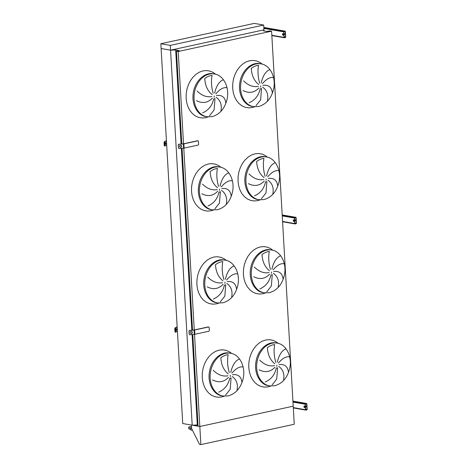 <?xml version="1.0" encoding="UTF-8"?>
<svg xmlns="http://www.w3.org/2000/svg" width="468" height="468" viewBox="0 0 468 468"><rect width="100%" height="100%" fill="white"/><g stroke="black" fill="none" stroke-linecap="round" stroke-linejoin="round"><path stroke-width="0.7" d="M202.585 112.899C208.576 110.22 212.256 105.563 213.619 98.918A2.983 2.264 99.9 0 0 214.291 98.9A2.983 2.264 99.9 0 0 214.987 98.602L214.087 109.992L209.488 115.777M197.086 90.979C201.737 95.624 206.657 97.473 211.846 96.519M212.378 98.093C207.85 102.878 202.55 103.744 196.478 100.678M212.179 94.653C207.64 90.991 205.165 85.615 204.756 78.536A20.364 15.438 -80.1 0 1 212.039 75.424C210.998 81.333 211.39 87.311 213.221 93.366M226.775 87.727C223.558 87.095 219.913 89.125 215.847 93.816M214.666 93.038C216.351 85.977 219.094 81.619 222.885 79.946M220.931 110.887C222.06 104.949 220.446 100.398 216.093 97.245M216.409 95.478C221.949 94.776 225.085 97.274 225.81 102.966M249.111 102.767C255.101 100.088 258.781 95.431 260.144 88.785A2.983 2.264 99.9 0 0 260.822 88.768A2.983 2.264 99.9 0 0 261.518 88.47L260.618 99.859L256.019 105.645M243.617 80.847C248.268 85.492 253.182 87.341 258.371 86.387M258.903 87.961C254.376 92.746 249.075 93.606 243.003 90.546M258.705 84.521C254.165 80.859 251.69 75.483 251.281 68.404A20.364 15.438 -80.1 0 1 258.564 65.286C257.523 71.2 257.921 77.179 259.746 83.234M273.3 77.594C270.089 76.957 266.444 78.987 262.373 83.684M261.197 82.906C262.881 75.845 265.619 71.487 269.41 69.814M267.456 100.755C268.591 94.817 266.976 90.266 262.618 87.112M262.934 85.34C268.48 84.644 271.615 87.136 272.341 92.834M207.95 205.984C213.946 203.311 217.62 198.648 218.983 192.003A2.983 2.264 99.9 0 0 219.662 191.985A2.983 2.264 99.9 0 0 220.358 191.687L219.457 203.077L214.859 208.868M202.457 184.064C207.108 188.715 212.022 190.564 217.21 189.61M217.743 191.184C213.215 195.969 207.915 196.829 201.843 193.77M217.544 187.744C213.004 184.076 210.53 178.706 210.12 171.621A20.364 15.438 -80.1 0 1 217.404 168.509C216.368 174.418 216.76 180.402 218.591 186.457M232.14 180.812C228.928 180.18 225.284 182.21 221.212 186.902M220.036 186.124C221.721 179.069 224.459 174.704 228.249 173.037M226.296 203.972C227.43 198.034 225.816 193.489 221.458 190.33M221.774 188.563C227.319 187.861 230.455 190.359 231.18 196.051M254.481 195.852C260.471 193.179 264.151 188.516 265.514 181.871A2.983 2.264 99.9 0 0 266.187 181.853A2.983 2.264 99.9 0 0 266.883 181.555L265.982 192.945L261.384 198.736M248.982 173.932C253.633 178.583 258.552 180.426 263.741 179.478M264.274 181.052C259.746 185.831 254.446 186.697 248.373 183.637M264.075 177.612C259.535 173.944 257.061 168.568 256.651 161.489A20.364 15.438 -80.1 0 1 263.934 158.377C262.893 164.286 263.285 170.27 265.116 176.325M278.671 170.68C275.453 170.048 271.809 172.078 267.743 176.769M266.561 175.991C268.246 168.936 270.99 164.572 274.78 162.905M272.826 193.84C273.955 187.902 272.341 183.357 267.983 180.198M268.299 178.431C273.844 177.729 276.98 180.227 277.705 185.919M213.32 299.075C219.311 296.396 222.99 291.739 224.353 285.088A2.983 2.264 99.9 0 0 225.026 285.07A2.983 2.264 99.9 0 0 225.722 284.778L224.821 296.162L220.223 301.954M207.821 277.155C212.472 281.8 217.392 283.649 222.581 282.695M223.113 284.269C218.585 289.054 213.285 289.914 207.213 286.855M222.914 280.829C218.375 277.161 215.9 271.791 215.491 264.712A20.364 15.438 -80.1 0 1 222.774 261.594C221.733 267.509 222.124 273.488 223.956 279.542M237.51 273.897C234.292 273.265 230.648 275.295 226.582 279.993M225.4 279.209C227.085 272.154 229.829 267.79 233.62 266.122M231.666 297.063C232.795 291.125 231.18 286.574 226.828 283.421M227.144 281.648C232.684 280.952 235.819 283.444 236.545 289.142M259.845 288.937C265.836 286.264 269.515 281.601 270.878 274.956A2.983 2.264 99.9 0 0 271.557 274.938A2.983 2.264 99.9 0 0 272.253 274.646L271.352 286.03L266.754 291.821M254.352 267.023C259.003 271.668 263.917 273.517 269.106 272.563M269.638 274.137C265.11 278.922 259.81 279.782 253.738 276.723M269.439 270.697C264.9 267.029 262.425 261.659 262.016 254.58A20.364 15.438 -80.1 0 1 269.299 251.462C268.258 257.371 268.655 263.355 270.481 269.41M284.035 263.765C280.823 263.133 277.179 265.163 273.107 269.855M271.931 269.077C273.616 262.021 276.354 257.657 280.145 255.99M278.191 286.931C279.326 280.987 277.711 276.442 273.353 273.283M273.669 271.516C279.215 270.814 282.35 273.312 283.076 279.01M218.685 392.161C224.681 389.487 228.355 384.825 229.718 378.179A2.983 2.264 99.9 0 0 230.396 378.162A2.983 2.264 99.9 0 0 231.093 377.863L230.192 389.253L225.594 395.045M213.192 370.241C217.842 374.891 222.756 376.734 227.945 375.781M228.478 377.354C223.95 382.14 218.65 383.005 212.577 379.946M228.279 373.92C223.739 370.252 221.265 364.876 220.855 357.798A20.364 15.438 -80.1 0 1 228.138 354.685C227.103 360.594 227.495 366.579 229.326 372.633M242.874 366.988C239.663 366.356 236.018 368.386 231.947 373.078M230.771 372.3C232.456 365.245 235.193 360.881 238.984 359.208M237.03 390.148C238.165 384.21 236.551 379.665 232.192 376.506M232.508 374.739C238.054 374.037 241.19 376.535 241.915 382.227M265.216 382.028C271.206 379.349 274.886 374.692 276.249 368.047A2.983 2.264 99.9 0 0 276.921 368.029A2.983 2.264 99.9 0 0 277.618 367.731L276.717 379.121L272.119 384.907M289.405 356.856C286.188 356.224 282.543 358.254 278.478 362.946M277.296 362.168C278.981 355.107 281.724 350.748 285.515 349.075M283.561 380.016C284.69 374.078 283.076 369.527 278.717 366.374M279.039 364.607C284.579 363.905 287.715 366.403 288.44 372.095M259.717 360.108C264.367 364.753 269.287 366.602 274.476 365.648M275.008 367.222C270.481 372.007 265.18 372.873 259.108 369.808M274.81 363.782C270.27 360.12 267.795 354.744 267.386 347.665A20.364 15.438 -80.1 0 1 274.669 344.553C273.628 350.462 274.02 356.44 275.851 362.495M192.19 425.184L182.736 423.534L160.84 43.74L170.288 45.384L192.19 425.184L197.303 424.985L192.091 334.561M160.84 43.74L254.229 23.4L263.677 25.05L263.952 29.835L170.563 50.175L161.115 48.526L170.563 50.175L175.681 49.977L181.104 144.027M181.186 145.443L181.268 146.888M181.356 148.385L191.839 330.203M191.921 331.619L192.003 333.064M197.999 425.108L197.303 424.985M264.016 30.935L263.952 29.835L263.507 30.847L267.047 31.467L269.831 30.859L271.592 31.169L178.203 51.503L176.442 51.199L179.221 50.591L175.681 49.977M176.442 51.199L181.789 143.963M182.04 148.327L192.524 330.139M192.775 334.503L198.063 426.208L199.824 426.512L200.866 444.6L199.543 444.372L191.587 428.501L191.389 425.043L199.824 426.512L194.512 334.345M178.203 51.503L183.526 143.793L197.426 140.769A0.813 0.62 -80.1 0 1 197.783 140.827L183.871 143.857L179.092 144.314A0.813 0.79 136 0 0 178.337 145.179L178.489 147.841A0.813 0.79 136 0 0 179.338 148.567L184.117 148.11L198.022 145.08A0.813 0.62 99.9 0 0 198.602 144.15L198.444 141.488A0.813 0.62 99.9 0 0 197.777 140.827L197.426 140.769M183.778 148.169L194.261 329.969L208.161 326.939A0.813 0.62 -80.1 0 1 208.517 327.003L194.606 330.028L189.827 330.49A0.813 0.79 136 0 0 189.072 331.356L189.224 334.017A0.813 0.79 136 0 0 190.072 334.743L194.852 334.287L208.757 331.256A0.813 0.62 99.9 0 0 209.336 330.326L209.178 327.664A0.813 0.62 99.9 0 0 208.512 327.003L208.161 326.939M271.592 31.169L293.214 406.177L199.824 426.512L293.214 406.177L294.255 424.26L200.866 444.6M293.781 221.446A0.813 0.509 77.7 0 1 293.22 220.656A0.813 0.509 77.7 0 1 293.559 219.849A0.813 0.509 77.7 0 1 294.232 220.539A0.813 0.509 77.7 0 1 293.91 221.446A0.813 0.509 77.7 0 1 293.781 221.446M294.448 218.035L294.764 223.564A0.433 0.328 99.9 0 0 295.121 223.92L296.121 223.704A0.433 0.328 99.9 0 0 296.425 223.207L296.109 217.673A0.433 0.328 99.9 0 0 295.753 217.316L294.752 217.538A0.433 0.328 99.9 0 0 294.448 218.035L282.239 215.906M295.425 220.715L295.244 219.89M296.303 223.23L295.823 217.48L294.571 218.006L294.893 223.54L296.303 223.23L294.858 222.979M293.968 221.422A0.813 0.509 77.7 0 1 293.904 221.417A0.813 0.509 77.7 0 1 293.354 220.68A0.813 0.509 77.7 0 1 293.623 219.843M189.072 331.356L188.978 331.262A0.813 0.79 -44 0 1 189.733 330.39L194.261 329.969M192.02 331.695A1.088 1.053 -44 0 1 190.458 333.198M188.978 331.262L189.224 334.017M189.394 334.462A0.813 0.79 -44 0 1 189.13 333.918M190.219 332.59A1.088 1.053 136 0 0 192.015 333.251A1.088 1.053 136 0 0 190.862 331.525A1.088 1.053 136 0 0 190.219 332.59M177.009 327.044L177.419 331.245L177.173 326.992L175.529 327.91L175.301 328.875L174.786 328.864L175.02 327.904L177.161 326.857M175.874 328.969A1.088 0.374 -89.2 0 1 175.974 329.542A1.088 0.374 -89.2 0 1 175.851 330.56M175.658 332.169L175.207 332.175L174.944 331.525L175.453 331.531L175.716 332.186L177.255 331.297M174.786 328.864L174.944 331.525M175.301 328.875L175.453 331.531M175.746 329.987A1.088 0.374 90.8 0 0 176.097 330.853A1.088 0.374 90.8 0 0 176.483 329.554A1.088 0.374 90.8 0 0 176.132 328.682A1.088 0.374 90.8 0 0 175.746 329.987M166.275 140.868L166.684 145.068L166.438 140.815L164.794 141.74L164.56 142.699L164.052 142.693L164.286 141.728L166.427 140.681M165.14 142.793A1.088 0.374 -89.2 0 1 165.239 143.372A1.088 0.374 -89.2 0 1 165.116 144.39M164.923 145.993L164.473 146.004L164.209 145.349L164.718 145.361L164.982 146.01L166.52 145.127M164.052 142.693L164.209 145.349M164.56 142.699L164.718 145.361M165.011 143.811A1.088 0.374 90.8 0 0 165.362 144.682A1.088 0.374 90.8 0 0 165.748 143.378A1.088 0.374 90.8 0 0 165.397 142.506A1.088 0.374 90.8 0 0 165.011 143.811M178.337 145.179L178.244 145.086A0.813 0.79 -44 0 1 178.998 144.214L183.526 143.793M181.286 145.519A1.088 1.053 -44 0 1 179.724 147.022M178.244 145.086L178.489 147.841M178.659 148.286A0.813 0.79 -44 0 1 178.396 147.742M179.484 146.414A1.088 1.053 136 0 0 181.28 147.075A1.088 1.053 136 0 0 180.127 145.355A1.088 1.053 136 0 0 179.484 146.414M304.516 407.622A0.813 0.509 77.7 0 1 303.954 406.832A0.813 0.509 77.7 0 1 304.294 406.025A0.813 0.509 77.7 0 1 304.966 406.715A0.813 0.509 77.7 0 1 304.645 407.616A0.813 0.509 77.7 0 1 304.516 407.622M305.183 404.206L305.499 409.74A0.433 0.328 99.9 0 0 305.856 410.091L306.856 409.874A0.433 0.328 99.9 0 0 307.16 409.377L306.844 403.849A0.433 0.328 99.9 0 0 306.487 403.492L305.487 403.709A0.433 0.328 99.9 0 0 305.183 404.206L292.974 402.082M306.16 406.885L305.978 406.06M307.037 409.406L306.558 403.65L305.306 404.182L305.627 409.711L307.037 409.406L305.592 409.155M304.703 407.599A0.813 0.509 77.7 0 1 304.639 407.593A0.813 0.509 77.7 0 1 304.089 406.856A0.813 0.509 77.7 0 1 304.358 406.019M283.046 35.27A0.813 0.509 77.7 0 1 282.485 34.48A0.813 0.509 77.7 0 1 282.824 33.678A0.813 0.509 77.7 0 1 283.497 34.363A0.813 0.509 77.7 0 1 283.175 35.27A0.813 0.509 77.7 0 1 283.046 35.27M283.713 31.859L284.029 37.393A0.433 0.328 99.9 0 0 284.386 37.744L285.386 37.528A0.433 0.328 99.9 0 0 285.691 37.03L285.375 31.496A0.433 0.328 99.9 0 0 285.018 31.145L284.017 31.362A0.433 0.328 99.9 0 0 283.713 31.859L263.87 28.402M284.69 34.538L284.509 33.714M285.568 37.054L285.088 31.303L283.836 31.83L284.158 37.364L285.568 37.054L284.123 36.802M283.234 35.246A0.813 0.509 77.7 0 1 283.169 35.246A0.813 0.509 77.7 0 1 282.619 34.503A0.813 0.509 77.7 0 1 282.888 33.667M192.342 425.178L198.063 426.172M263.677 25.05L170.288 45.384M191.57 428.22A1.141 0.708 -102.3 0 0 191.002 427.992A1.141 0.708 -102.3 0 0 190.523 429.121A1.141 0.708 -102.3 0 0 191.307 430.221A1.141 0.708 -102.3 0 0 191.488 430.221A1.141 0.708 -102.3 0 0 191.979 429.285M188.598 427.91A1.141 0.708 -102.3 0 0 189.575 429.156A1.141 0.708 -102.3 0 0 190.026 427.887A1.141 0.708 -102.3 0 0 189.09 426.927A1.141 0.708 -102.3 0 0 188.598 427.91M214.157 95.981L214.227 97.309M214.397 73.973A21.721 16.468 99.9 0 0 194.442 92.547A21.721 16.468 99.9 0 0 206.938 116.766L212.115 116.643C219.901 114.379 224.915 108.441 227.161 98.824C229.671 86.796 223.131 75.067 214.402 73.973L213.355 73.792C204.703 71.978 195.109 80.952 193.378 92.471C191.219 103.832 197.203 115.368 205.891 116.585L206.938 116.766M208.207 116.924L205.744 117.679L202.153 118.006L198.648 117.421L195.367 115.947L192.436 113.636L189.955 110.588L188.037 106.909L186.744 102.744L186.129 98.251L186.217 93.612L187.001 88.996L188.458 84.579L190.523 80.537L193.126 77.027L196.156 74.172L199.508 72.095L203.042 70.873L206.634 70.545L210.132 71.13L213.414 72.604L215.649 74.254M260.682 85.843L260.752 87.177M260.922 63.841A21.721 16.468 99.9 0 0 240.973 82.415A21.721 16.468 99.9 0 0 253.469 106.634L258.64 106.511C266.427 104.247 271.44 98.303 273.686 88.692C276.202 76.664 269.662 64.929 260.928 63.841L259.88 63.66C251.234 61.846 241.634 70.82 239.909 82.339C237.744 93.699 243.729 105.236 252.422 106.452L253.469 106.634M254.738 106.792L252.27 107.546L248.684 107.874L245.179 107.289L241.897 105.815L238.961 103.504L236.486 100.45L234.562 96.777L233.275 92.611L232.66 88.119L232.748 83.479L233.532 78.858L234.989 74.447L237.054 70.405L239.651 66.895L242.687 64.04L246.033 61.963L249.573 60.741L253.159 60.413L256.663 60.998L259.945 62.472L262.179 64.122M219.521 189.066L219.591 190.394M219.761 167.058A21.721 16.468 99.9 0 0 199.813 185.632A21.721 16.468 99.9 0 0 212.308 209.851L217.48 209.728C225.266 207.464 230.285 201.527 232.526 191.909C235.041 179.882 228.501 168.152 219.767 167.064L218.72 166.877C210.073 165.064 200.474 174.037 198.748 185.556C196.583 196.923 202.574 208.459 211.261 209.67L212.308 209.851M213.578 210.009L211.109 210.77L207.523 211.097L204.019 210.506L200.737 209.032L197.8 206.727L195.326 203.674L193.407 199.994L192.114 195.829L191.5 191.342L191.587 186.697L192.371 182.081L193.828 177.664L195.893 173.628L198.49 170.112L201.527 167.263L204.873 165.186L208.412 163.958L211.998 163.63L215.502 164.215L218.784 165.695L221.019 167.345M266.052 178.934L266.122 180.262M266.292 156.926A21.721 16.468 99.9 0 0 246.338 175.5A21.721 16.468 99.9 0 0 258.833 199.719L264.01 199.596C271.797 197.332 276.81 191.394 279.057 181.777C281.566 169.749 275.026 158.02 266.298 156.926L265.251 156.745C256.599 154.931 247.005 163.905 245.273 175.424C243.114 186.791 249.099 198.321 257.786 199.538L258.833 199.719M260.103 199.877L257.64 200.637L254.048 200.959L250.544 200.374L247.262 198.9L244.331 196.595L241.851 193.541L239.932 189.862L238.639 185.697L238.025 181.21L238.113 176.565L238.896 171.949L240.353 167.532L242.418 163.496L245.021 159.98L248.052 157.131L251.404 155.048L254.937 153.826L258.529 153.498L262.027 154.083L265.309 155.563L267.544 157.213M224.892 282.151L224.962 283.479M225.131 260.149A21.721 16.468 99.9 0 0 205.177 278.723A21.721 16.468 99.9 0 0 217.673 302.942L222.85 302.819C230.636 300.555 235.65 294.612 237.896 285C240.406 272.973 233.865 261.238 225.137 260.149L224.09 259.968C215.438 258.149 205.844 267.129 204.112 278.647C201.954 290.008 207.938 301.544 216.625 302.761L217.673 302.942M218.942 303.1L216.479 303.855L212.887 304.182L209.383 303.597L206.101 302.123L203.171 299.812L200.69 296.759L198.771 293.079L197.478 288.92L196.864 284.427L196.952 279.788L197.736 275.166L199.192 270.756L201.258 266.713L203.861 263.197L206.891 260.348L210.243 258.272L213.777 257.043L217.368 256.721L220.867 257.306L224.149 258.781L226.383 260.43M271.417 272.019L271.487 273.347M271.656 250.017A21.721 16.468 99.9 0 0 251.708 268.585A21.721 16.468 99.9 0 0 264.204 292.81L269.375 292.687C277.161 290.417 282.175 284.48 284.421 274.868C286.937 262.84 280.396 251.105 271.662 250.017L270.615 249.836C261.969 248.017 252.369 256.996 250.643 268.515C248.479 279.876 254.463 291.412 263.156 292.629L264.204 292.81M265.473 292.968L263.004 293.723L259.418 294.05L255.914 293.465L252.632 291.985L249.696 289.68L247.221 286.627L245.296 282.947L244.009 278.788L243.395 274.295L243.483 269.65L244.267 265.034L245.723 260.623L247.788 256.581L250.386 253.065L253.422 250.216L256.768 248.139L260.307 246.911L263.894 246.589L267.398 247.174L270.679 248.648L272.914 250.298M230.256 375.242L230.326 376.57M230.496 353.235A21.721 16.468 99.9 0 0 210.547 371.808A21.721 16.468 99.9 0 0 223.043 396.027L228.214 395.905C236.001 393.641 241.02 387.703 243.261 378.085C245.776 366.058 239.236 354.329 230.502 353.235L229.455 353.053C220.808 351.24 211.208 360.214 209.483 371.732C207.318 383.099 213.309 394.629 221.996 395.846L223.043 396.027M224.312 396.185L221.844 396.946L218.258 397.268L214.754 396.683L211.472 395.208L208.535 392.898L206.06 389.85L204.142 386.17L202.849 382.005L202.234 377.518L202.322 372.873L203.106 368.257L204.563 363.841L206.628 359.798L209.225 356.288L212.261 353.439L215.608 351.357L219.147 350.134L222.733 349.807L226.237 350.392L229.519 351.866L231.754 353.515M277.027 343.102A21.721 16.468 99.9 0 0 257.072 361.676A21.721 16.468 99.9 0 0 269.568 385.895L274.745 385.772C282.532 383.508 287.545 377.571 289.791 367.953C292.301 355.926 285.761 344.196 277.033 343.102L275.985 342.921C267.333 341.108 257.739 350.082 256.008 361.6C253.849 372.961 259.834 384.497 268.521 385.714L269.568 385.895M270.837 386.053L268.375 386.808L264.783 387.135L261.279 386.55L257.997 385.076L255.066 382.765L252.585 379.718L250.667 376.038L249.374 371.873L248.76 367.38L248.847 362.741L249.631 358.125L251.088 353.709L253.153 349.666L255.756 346.156L258.786 343.301L262.139 341.225L265.672 340.002L269.264 339.674L272.762 340.259L276.044 341.734L278.279 343.383M276.787 365.11L276.857 366.438M282.561 221.44L294.764 223.564M295.296 217.579L295.981 217.702M295.021 223.92L282.578 221.75L294.934 223.885M282.21 215.35L294.752 217.538M282.186 214.952L295.753 217.316M294.881 223.33L296.109 223.54M194.097 330.104L194.343 334.363M194.606 330.028L194.852 334.287M175.02 327.904L175.529 327.91M164.286 141.728L164.794 141.74M183.362 143.928L183.608 148.186M183.871 143.857L184.117 148.11M293.296 407.61L305.499 409.74M306.031 403.755L306.715 403.872M305.756 410.097L293.313 407.926L305.668 410.062M292.945 401.521L305.487 403.709M292.921 401.129L306.487 403.492M305.616 409.5L306.844 409.716M271.826 35.264L284.029 37.393M284.562 31.403L285.246 31.526M284.287 37.744L271.844 35.574L284.199 37.709M263.841 27.84L284.017 31.362M285.117 31.14L263.812 27.425L285.018 31.145M284.146 37.153L285.375 37.37M282.186 214.935L295.852 217.316M208.699 326.997L208.348 326.939M175.207 332.175L175.716 332.186M164.473 146.004L164.982 146.01M197.964 140.821L197.613 140.763M292.921 401.111L306.587 403.492M191.547 427.875L191.002 427.992M192.354 430.034L191.488 430.221M197.695 425.055L194.998 425.64M191.465 426.406L189.09 426.927M190.511 428.951L189.575 429.156"/></g></svg>
